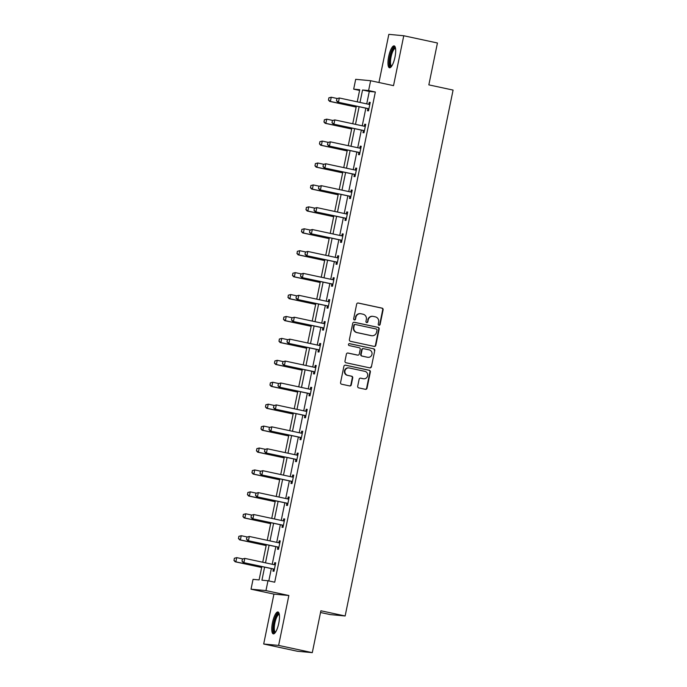 <?xml version="1.0" encoding="UTF-8"?>
<svg xmlns="http://www.w3.org/2000/svg" width="687" height="687" viewBox="0 0 687 687"><rect width="100%" height="100%" fill="white"/><g stroke="black" fill="none" stroke-linecap="round" stroke-linejoin="round"><path stroke-width="1.03" d="M378.984 325.226A0.988 0.945 95.4 0 0 380.109 324.462L383.114 309.803A1.408 1.348 95.4 0 0 382.075 308.137L358.279 303.027A1.408 1.348 95.4 0 0 356.673 304.118L353.659 318.777A0.988 0.945 95.4 0 0 354.492 319.953A0.988 0.945 95.4 0 0 355.514 319.172L355.9 317.274A4.508 4.328 95.4 0 1 361.036 313.77L363.019 314.199A4.508 4.328 95.4 0 1 366.351 319.524L365.956 321.422A0.988 0.945 95.4 0 0 366.789 322.598A0.988 0.945 95.4 0 0 367.811 321.817L368.198 319.919A4.508 4.328 95.4 0 1 373.333 316.415L375.317 316.844A4.508 4.328 95.4 0 1 378.64 322.169L378.254 324.066A0.988 0.945 95.4 0 0 378.984 325.226M378.889 325.2A0.988 0.945 95.4 0 0 379.705 324.427L382.711 309.768A1.408 1.348 95.4 0 0 381.671 308.102L357.927 302.993M354.294 319.919A0.988 0.945 95.4 0 0 355.11 319.137L355.9 317.274M366.592 322.555A0.988 0.945 95.4 0 0 367.408 321.782L368.198 319.919M278.776 623.221A11.198 3.143 -77.9 0 0 277.977 611.98A11.198 3.143 -77.9 0 0 272.481 622.628A11.198 3.143 -77.9 0 0 273.271 633.869A11.198 3.143 -77.9 0 0 278.776 623.221M394.973 57.133A11.198 3.143 -77.9 0 0 394.183 45.892A11.198 3.143 -77.9 0 0 388.679 56.54A11.198 3.143 -77.9 0 0 389.477 67.781A11.198 3.143 -77.9 0 0 394.973 57.133M357.695 386.223A1.408 1.348 95.4 0 0 358.734 387.889L365.415 389.323A1.408 1.348 95.4 0 0 367.013 388.232L370.362 371.95A1.408 1.348 95.4 0 0 369.323 370.284L345.518 365.166A1.408 1.348 95.4 0 0 343.912 366.265L340.572 382.539A1.408 1.348 95.4 0 0 341.611 384.205L349.674 385.939A1.408 1.348 95.4 0 0 351.28 384.849L352.714 377.876A1.408 1.348 95.4 0 0 351.675 376.218L347.674 375.351A3.77 3.615 95.4 0 1 348.781 367.914A3.77 3.615 95.4 0 1 349.185 367.974L364.857 371.341A3.77 3.615 95.4 0 1 363.749 378.786A3.77 3.615 95.4 0 1 363.346 378.726L360.727 378.159A1.408 1.348 95.4 0 0 359.129 379.258L357.695 386.223M312.293 652.65L297.368 651.25L263.688 644.011L278.621 645.411L312.293 652.65L320.889 610.769L345.14 615.981L453.085 90.083L428.843 84.87L437.439 42.989L403.767 35.75L393.522 85.643L370.628 80.722L368.601 90.555L375.342 92.006L274.714 582.207L267.982 580.755L265.963 590.597L251.03 589.188L253.048 579.356L259.102 579.922L261.85 566.543M278.621 645.411L288.858 595.517L265.963 590.597M374.217 346.42A1.408 1.348 95.4 0 0 375.823 345.329L379.164 329.047A1.408 1.348 95.4 0 0 378.125 327.381L354.329 322.263A1.408 1.348 95.4 0 0 352.723 323.362L349.382 339.644A1.408 1.348 95.4 0 0 350.422 341.302L374.217 346.42M374.758 350.499L371.418 366.781A1.408 1.348 95.4 0 1 369.812 367.871L346.016 362.753A1.408 1.348 95.4 0 1 344.977 361.087L346.403 354.123A1.408 1.348 95.4 0 1 348.008 353.032L357.661 355.102A1.408 1.348 95.4 0 0 359.267 354.011L360.22 349.391A1.408 1.348 95.4 0 0 359.181 347.725L349.133 345.561A0.988 0.945 95.4 0 1 349.417 343.62A0.988 0.945 95.4 0 1 349.528 343.629L373.719 348.833A1.408 1.348 95.4 0 1 374.758 350.499L371.418 366.781M403.767 35.75L388.833 34.35L378.949 82.509M320.537 612.503L330.207 614.582L345.14 615.981M375.342 92.006L369.288 91.44L366.729 103.883M365.853 108.177L362.229 125.807M361.353 130.101L357.729 147.731M356.854 152.025L353.23 169.655M352.345 173.948L348.73 191.579M347.845 195.872L344.23 213.502M343.345 217.796L339.73 235.426M338.846 239.72L335.23 257.35M334.346 261.644L330.73 279.274M329.846 283.568L326.231 301.198M325.346 305.5L321.731 323.122M320.846 327.424L317.231 345.046M316.346 349.348L312.731 366.97M311.846 371.272L308.231 388.894M307.347 393.196L303.731 410.817M302.847 415.12L299.231 432.741M298.347 437.044L294.723 454.665M293.847 458.968L290.223 476.589M289.347 480.891L285.723 498.513M284.847 502.815L281.223 520.437M280.348 524.739L276.724 542.361M275.839 546.663L272.224 564.285M271.339 568.587L268.806 580.936M367.897 108.744L367.485 110.744L368.49 110.847L370.224 102.415L369.211 102.32L368.807 104.287M363.397 130.667L362.985 132.677L363.99 132.771L365.724 124.338L364.711 124.244L364.308 126.21M358.897 152.591L358.485 154.601L359.49 154.695L361.225 146.262L360.211 146.168L359.808 148.143M354.389 174.515L353.977 176.525L354.99 176.619L356.725 168.186L355.711 168.092L355.308 170.067L356.33 170.101M349.889 196.439L349.477 198.449L350.49 198.543L352.216 190.11L351.212 190.016L350.808 191.991M345.389 218.363L344.977 220.372L345.99 220.467L347.716 212.034L346.712 211.94L346.308 213.915M340.889 240.287L340.477 242.296L341.491 242.391L343.217 233.958L342.212 233.863L341.808 235.839M336.39 262.211L335.977 264.22L336.991 264.315L338.717 255.882L337.712 255.787L337.308 257.762M331.89 284.135L331.478 286.144L332.491 286.239L334.217 277.806L333.212 277.711L332.809 279.686L333.822 279.721M327.39 306.058L326.978 308.068L327.991 308.162L329.717 299.73L328.712 299.635L328.3 301.61M322.89 327.982L322.478 329.992L323.491 330.086L325.217 321.653L324.212 321.559L323.8 323.534M318.39 349.906L317.978 351.916L318.983 352.01L320.717 343.577L319.713 343.483L319.3 345.458L320.322 345.492M313.89 371.83L313.478 373.84L314.483 373.934L316.218 365.501L315.213 365.407L314.801 367.382M309.39 393.754L308.978 395.764L309.983 395.858L311.718 387.425L310.704 387.331L310.301 389.306M304.891 415.678L304.478 417.687L305.483 417.782L307.218 409.349L306.204 409.254L305.801 411.23M300.391 437.602L299.979 439.611L300.983 439.706L302.718 431.273L301.705 431.178L301.301 433.154M295.891 459.526L295.479 461.535L296.483 461.63L298.218 453.197L297.205 453.102L296.801 455.077L297.823 455.112M291.391 481.45L290.979 483.459L291.984 483.554L293.718 475.121L292.705 475.026L292.301 477.001M286.891 503.373L286.479 505.383L287.484 505.477L289.218 497.044L288.205 496.95L287.801 498.925M282.391 525.297L281.979 527.307L282.984 527.401L284.719 518.968L283.705 518.874L283.302 520.849M277.883 547.221L277.471 549.231L278.484 549.325L280.219 540.892L279.205 540.798L278.802 542.773M273.383 569.145L272.971 571.155L273.984 571.249L275.71 562.816L274.706 562.722L274.302 564.697L275.324 564.731M288.858 595.517L273.933 594.118L263.688 644.011M273.933 594.118L251.03 589.188M359.584 90.426L353.676 89.155L355.694 79.314L370.628 80.722M264.607 567.136L261.927 580.189L267.982 580.755M368.601 90.555L362.556 89.988L359.997 102.432M359.112 106.734L355.497 124.356M354.612 128.658L350.997 146.279M350.112 150.582L346.497 168.203M345.613 172.506L341.997 190.127M341.113 194.43L337.497 212.051M336.613 216.353L332.997 233.975M332.113 238.277L328.498 255.899M327.613 260.201L323.998 277.823M323.113 282.125L319.498 299.747M318.613 304.049L314.998 321.671M314.114 325.973L310.498 343.594M309.614 347.897L305.99 365.518M305.114 369.821L301.49 387.442M300.614 391.745L296.99 409.366M296.114 413.668L292.49 431.29M291.606 435.592L287.99 453.214M287.106 457.516L283.491 475.138M282.606 479.44L278.991 497.062M278.106 501.364L274.491 518.986M273.606 523.288L269.991 540.909M269.106 545.212L265.491 562.833M357.24 101.839L359.73 89.722L353.676 89.155M262.735 562.241L266.35 544.619M267.234 540.317L270.85 522.695M271.734 518.393L275.35 500.771M276.234 496.469L279.849 478.848M280.734 474.545L284.349 456.924M285.234 452.621L288.849 435M289.734 430.697L293.349 413.076M294.234 408.774L297.857 391.152M298.733 386.85L302.357 369.228M303.233 364.926L306.857 347.304M307.733 343.002L311.357 325.38M312.233 321.078L315.857 303.456M316.741 299.154L320.357 281.533M321.241 277.23L324.857 259.609M325.741 255.306L329.356 237.685M330.241 233.382L333.856 215.761M334.741 211.459L338.356 193.837M339.241 189.535L342.856 171.913M343.74 167.611L347.356 149.989M348.24 145.687L351.856 128.065M352.74 123.763L356.355 106.141M369.288 91.44L362.556 89.988M369.211 102.32L370.199 102.526M364.711 124.244L365.699 124.45M360.211 146.168L361.199 146.374M355.711 168.092L356.699 168.298M351.212 190.016L352.199 190.222M346.712 211.94L347.699 212.146M342.212 233.863L343.199 234.069M337.712 255.787L338.691 255.993M333.212 277.711L334.191 277.917M328.712 299.635L329.691 299.841M324.212 321.559L325.191 321.765M319.713 343.483L320.692 343.689M315.213 365.407L316.192 365.613M310.704 387.331L311.692 387.537M306.204 409.254L307.192 409.469M301.705 431.178L302.692 431.393M297.205 453.102L298.192 453.317M292.705 475.026L293.692 475.241M288.205 496.95L289.193 497.165M283.705 518.874L284.693 519.089M279.205 540.798L280.193 541.013M274.706 562.722L275.693 562.936M372.852 316.338L372.448 316.303A4.508 4.328 95.4 0 0 367.794 319.884M360.555 313.701L360.151 313.658A4.508 4.328 95.4 0 0 355.497 317.239M374.166 346.411A1.408 1.348 95.4 0 0 375.42 345.286L378.76 329.013A1.408 1.348 95.4 0 0 377.721 327.347L353.977 322.237M377 330.164A0.988 0.945 95.4 0 0 376.278 329.004L355.385 324.513A0.988 0.945 95.4 0 0 354.26 325.277L353.848 327.278A4.508 4.328 95.4 0 0 357.171 332.602L371.452 335.668A4.508 4.328 95.4 0 0 376.588 332.165L377 330.164M354.981 324.47A0.988 0.945 95.4 0 0 353.857 325.243L354.26 325.277M371.942 335.745L371.538 335.711A4.508 4.328 95.4 0 1 371.049 335.634L356.768 332.568A4.508 4.328 95.4 0 1 353.444 327.244L353.857 325.243M369.761 367.863A1.408 1.348 95.4 0 0 371.014 366.738M347.656 353.006L357.257 355.067A1.408 1.348 95.4 0 0 357.566 355.093M349.228 343.62L373.719 348.833M367.682 357.257A3.77 3.615 95.4 0 0 372.01 354.123A3.77 3.615 95.4 0 0 369.194 349.881L363.672 348.695A1.408 1.348 95.4 0 0 362.066 349.786L361.122 354.406A1.408 1.348 95.4 0 0 362.161 356.072L367.279 357.223A3.77 3.615 95.4 0 0 367.682 357.283L368.086 357.317M363.268 348.653A1.408 1.348 95.4 0 0 361.663 349.752L362.066 349.786M367.279 357.223L361.757 356.038A1.408 1.348 95.4 0 1 360.718 354.372L361.663 349.752M374.355 350.464A1.408 1.348 95.4 0 0 373.316 348.798M363.749 378.786L363.346 378.752A3.77 3.615 95.4 0 1 362.942 378.683L360.383 378.133M348.781 367.914L348.378 367.871A3.77 3.615 95.4 0 0 347.27 375.317L347.674 375.351M349.623 385.931A1.408 1.348 95.4 0 0 350.877 384.806L352.311 377.841A1.408 1.348 95.4 0 0 351.272 376.175L347.27 375.317M365.355 389.314A1.408 1.348 95.4 0 0 366.609 388.189L369.958 371.916A1.408 1.348 95.4 0 0 368.919 370.25L345.166 365.14M328.85 97.863L328.541 99.984L328.85 97.863L331.246 97.228L330.378 101.444L356.184 106.992M328.541 99.984L330.378 101.444L329.648 101.375L356.167 107.078M337.197 98.507L331.246 97.228L328.97 97.872M328.42 99.967L329.648 101.375M368.704 104.304L369.864 104.175M336.922 98.619L336.493 100.731L336.922 98.619L339.309 97.983L368.945 104.355A1.434 1.374 95.4 0 0 369.366 104.381L369.829 104.33M368.876 108.958L368.472 108.726A1.434 1.374 95.4 0 0 368.086 108.572L337.721 102.131L336.493 100.731M368.816 109.276L367.751 108.658A1.434 1.374 95.4 0 0 367.356 108.503L337.721 102.131M337.042 98.636L339.309 97.983L338.451 102.2L336.613 100.74M391.47 66.45A9.687 2.722 102.1 0 1 389.675 60.087A9.687 2.722 102.1 0 1 393.23 48.725A9.687 2.722 102.1 0 1 395.454 47.927M395.549 48.468A8.974 2.516 -77.9 0 0 395.463 48.442A8.974 2.516 -77.9 0 0 393.883 49.49A8.974 2.516 -77.9 0 0 390.697 59.116A8.974 2.516 -77.9 0 0 391.693 65.978A8.974 2.516 -77.9 0 0 391.779 65.995M394.733 46.227A11.121 3.117 -77.9 0 0 393.282 47.489A11.121 3.117 -77.9 0 0 389.452 58.575A11.121 3.117 -77.9 0 0 390.113 67.704M275.272 632.538A9.687 2.722 102.1 0 1 273.984 622.903A9.687 2.722 102.1 0 1 279.257 614.015M279.351 614.556A8.974 2.516 -77.9 0 0 279.265 614.53A8.974 2.516 -77.9 0 0 274.852 623.066A8.974 2.516 -77.9 0 0 275.487 632.074A8.974 2.516 -77.9 0 0 275.581 632.083M278.527 612.315A11.121 3.117 -77.9 0 0 273.581 622.86A11.121 3.117 -77.9 0 0 273.915 633.792M324.35 119.787L324.041 121.908L324.35 119.787L326.746 119.152L325.878 123.368L351.684 128.916M324.041 121.908L325.878 123.368L325.149 123.299L351.667 129.001M332.697 120.431L326.746 119.152L324.47 119.796M323.921 121.9L325.149 123.299M319.85 141.711L319.541 143.832L319.85 141.711L322.246 141.075L321.379 145.292L347.184 150.839M319.541 143.832L321.379 145.292L320.649 145.223L347.167 150.925M328.197 142.355L322.246 141.075L319.97 141.72M319.421 143.823L320.649 145.223M364.204 126.228L365.355 126.099M332.422 120.543L331.993 122.655L332.422 120.543L334.809 119.907L364.445 126.279A1.434 1.374 95.4 0 0 364.866 126.305L365.329 126.253M364.376 130.882L363.973 130.65A1.434 1.374 95.4 0 0 363.578 130.496L333.221 124.055L331.993 122.655M364.308 131.2L363.251 130.582A1.434 1.374 95.4 0 0 362.856 130.427L333.221 124.055M332.542 120.56L334.809 119.907L333.951 124.124L332.113 122.664M359.705 148.152L360.855 148.023M327.922 142.467L327.493 144.579L327.922 142.467L330.31 141.831L359.945 148.203A1.434 1.374 95.4 0 0 360.366 148.229L360.83 148.177M359.876 152.806L359.473 152.574A1.434 1.374 95.4 0 0 359.078 152.42L328.721 145.979L327.493 144.579M359.808 153.132L358.751 152.505A1.434 1.374 95.4 0 0 358.356 152.351L328.721 145.979M328.043 142.484L330.31 141.831L329.451 146.048L327.613 144.588M315.35 163.635L315.041 165.756L315.35 163.635L317.746 162.999L316.879 167.216L342.684 172.763M315.041 165.756L316.879 167.216L316.149 167.147L342.667 172.849M323.697 164.279L317.746 162.999L315.47 163.643M314.921 165.747L316.149 167.147M310.85 185.559L310.541 187.68L310.85 185.559L313.238 184.923L312.379 189.14L338.184 194.687M310.541 187.68L312.379 189.14L311.649 189.071L338.167 194.773M319.197 186.203L313.238 184.923L310.971 185.567M310.421 187.671L311.649 189.071M306.35 207.483L306.041 209.604L306.35 207.483L308.738 206.847L307.879 211.064L333.684 216.611M306.041 209.604L307.879 211.064L307.149 210.995L333.667 216.697M314.689 208.127L308.738 206.847L306.471 207.491M305.921 209.595L307.149 210.995M355.196 170.075L356.355 169.947M323.422 164.391L322.984 166.503L323.422 164.391L325.81 163.755L355.445 170.127A1.434 1.374 95.4 0 0 355.866 170.153M355.377 174.73L354.973 174.498A1.434 1.374 95.4 0 0 354.578 174.343L324.221 167.903L322.984 166.503M355.308 175.056L354.252 174.429A1.434 1.374 95.4 0 0 353.857 174.275L324.221 167.903M323.543 164.408L325.81 163.755L324.951 167.971L323.113 166.512M350.696 191.999L351.856 191.871M318.923 186.314L318.485 188.427L318.923 186.314L321.31 185.679L350.945 192.051A1.434 1.374 95.4 0 0 351.366 192.077L351.83 192.025M350.877 196.654L350.473 196.422A1.434 1.374 95.4 0 0 350.078 196.267L319.721 189.827L318.485 188.427M350.808 196.98L349.752 196.353A1.434 1.374 95.4 0 0 349.357 196.199L319.721 189.827M319.043 186.332L321.31 185.679L320.443 189.895L318.605 188.436M346.196 213.923L347.356 213.794M314.423 208.238L313.985 210.351L314.423 208.238L316.81 207.603L346.446 213.975A1.434 1.374 95.4 0 0 346.866 214L347.33 213.949M346.377 218.578L345.973 218.346A1.434 1.374 95.4 0 0 345.578 218.191L315.221 211.751L313.985 210.351M346.308 218.904L345.252 218.277A1.434 1.374 95.4 0 0 344.857 218.123L315.221 211.751M314.543 208.255L316.81 207.603L315.943 211.819L314.105 210.359M341.697 235.847L342.856 235.718M309.923 230.162L309.485 232.275L309.923 230.162L312.31 229.527L341.946 235.899A1.434 1.374 95.4 0 0 342.366 235.924L342.83 235.873M341.877 240.502L341.473 240.27A1.434 1.374 95.4 0 0 341.078 240.115L310.722 233.674L309.485 232.275M341.808 240.828L340.752 240.201A1.434 1.374 95.4 0 0 340.357 240.046L310.722 233.674M310.043 230.179L312.31 229.527L311.443 233.743L309.605 232.283M337.197 257.771L338.356 257.642M305.423 252.086L304.985 254.199L305.423 252.086L307.81 251.451L337.446 257.823A1.434 1.374 95.4 0 0 337.867 257.848L338.322 257.797M337.377 262.425L336.974 262.194A1.434 1.374 95.4 0 0 336.578 262.039L306.222 255.598L304.985 254.199M337.308 262.752L336.244 262.125A1.434 1.374 95.4 0 0 335.857 261.97L306.222 255.598M305.543 252.103L307.81 251.451L306.943 255.667L305.105 254.207M332.697 279.695L333.856 279.566M300.923 274.01L300.485 276.122L300.923 274.01L303.31 273.374L332.946 279.746A1.434 1.374 95.4 0 0 333.367 279.772M332.877 284.349L332.474 284.117A1.434 1.374 95.4 0 0 332.079 283.963L301.722 277.522L300.485 276.122M332.809 284.676L331.744 284.049A1.434 1.374 95.4 0 0 331.349 283.894L301.722 277.522M301.043 274.027L303.31 273.374L302.443 277.591L300.605 276.131M328.197 301.619L329.356 301.49M296.415 295.934L295.985 298.046L296.415 295.934L298.811 295.298L328.446 301.67A1.434 1.374 95.4 0 0 328.867 301.696L329.322 301.645M328.377 306.273L327.974 306.041A1.434 1.374 95.4 0 0 327.579 305.887L297.222 299.446L295.985 298.046M328.309 306.6L327.244 305.973A1.434 1.374 95.4 0 0 326.849 305.818L297.222 299.446M296.544 295.951L298.811 295.298L297.943 299.515L296.106 298.055M323.697 323.543L324.857 323.414M291.915 317.858L291.486 319.97L291.915 317.858L294.311 317.222L323.946 323.594A1.434 1.374 95.4 0 0 324.367 323.62L324.822 323.568M323.878 328.197L323.474 327.965A1.434 1.374 95.4 0 0 323.079 327.811L292.722 321.37L291.486 319.97M323.809 328.523L322.744 327.897A1.434 1.374 95.4 0 0 322.349 327.742L292.722 321.37M292.044 317.875L294.311 317.222L293.443 321.439L291.606 319.979M319.197 345.467L320.357 345.338M287.415 339.782L286.986 341.894L287.415 339.782L289.811 339.146L319.446 345.518A1.434 1.374 95.4 0 0 319.867 345.544M319.369 350.121L318.974 349.889A1.434 1.374 95.4 0 0 318.579 349.735L288.214 343.294L286.986 341.894M319.309 350.447L318.244 349.82A1.434 1.374 95.4 0 0 317.849 349.666L288.214 343.294M287.535 339.799L289.811 339.146L288.944 343.363L287.106 341.903M314.698 367.39L315.857 367.262M282.915 361.705L282.486 363.818L282.915 361.705L285.311 361.07L314.947 367.442A1.434 1.374 95.4 0 0 315.367 367.468L315.822 367.416M314.869 372.053L314.474 371.813A1.434 1.374 95.4 0 0 314.079 371.658L283.714 365.218L282.486 363.818M314.809 372.371L313.744 371.744A1.434 1.374 95.4 0 0 313.349 371.59L283.714 365.218M283.035 361.723L285.311 361.07L284.444 365.286L282.606 363.827M310.198 389.314L311.357 389.185M278.415 383.629L277.986 385.742L278.415 383.629L280.811 382.994L310.447 389.366A1.434 1.374 95.4 0 0 310.868 389.392L311.323 389.34M310.369 393.977L309.974 393.737A1.434 1.374 95.4 0 0 309.579 393.582L279.214 387.142L277.986 385.742M310.309 394.295L309.244 393.668A1.434 1.374 95.4 0 0 308.849 393.514L279.214 387.142M278.536 383.647L280.811 382.994L279.944 387.21L278.106 385.75M305.698 411.238L306.857 411.109M273.915 405.562L273.486 407.666L273.915 405.562L276.311 404.918L305.938 411.29A1.434 1.374 95.4 0 0 306.368 411.315L306.823 411.264M305.87 415.901L305.475 415.661A1.434 1.374 95.4 0 0 305.08 415.506L274.714 409.066L273.486 407.666M305.809 416.219L304.745 415.592A1.434 1.374 95.4 0 0 304.35 415.437L274.714 409.066M274.036 405.57L276.311 404.918L275.444 409.134L273.606 407.674M301.198 433.162L302.357 433.033M269.416 427.486L268.986 429.59L269.416 427.486L271.812 426.842L301.438 433.214A1.434 1.374 95.4 0 0 301.868 433.239L302.323 433.188M301.37 437.825L300.975 437.585A1.434 1.374 95.4 0 0 300.58 437.43L270.214 430.989L268.986 429.59M301.31 438.143L300.245 437.516A1.434 1.374 95.4 0 0 299.85 437.361L270.214 430.989M269.536 427.494L271.812 426.842L270.944 431.058L269.106 429.598M296.698 455.086L297.857 454.957M264.916 449.41L264.486 451.514L264.916 449.41L267.312 448.766L296.939 455.137A1.434 1.374 95.4 0 0 297.359 455.163M296.87 459.749L296.475 459.509A1.434 1.374 95.4 0 0 296.08 459.354L265.714 452.913L264.486 451.514M296.81 460.067L295.745 459.44A1.434 1.374 95.4 0 0 295.35 459.285L265.714 452.913M265.036 449.418L267.312 448.766L266.444 452.982L264.607 451.522M292.198 477.01L293.349 476.881M260.416 471.334L259.987 473.437L260.416 471.334L262.803 470.689L292.439 477.061A1.434 1.374 95.4 0 0 292.86 477.087L293.323 477.036M292.37 481.673L291.966 481.432A1.434 1.374 95.4 0 0 291.58 481.278L261.215 474.837L259.987 473.437M292.301 481.991L291.245 481.364A1.434 1.374 95.4 0 0 290.85 481.209L261.215 474.837M260.536 471.342L262.803 470.689L261.945 474.906L260.107 473.446M287.698 498.934L288.849 498.805M255.916 493.257L255.487 495.361L255.916 493.257L258.303 492.613L287.939 498.985A1.434 1.374 95.4 0 0 288.36 499.011L288.823 498.96M287.87 503.597L287.467 503.356A1.434 1.374 95.4 0 0 287.072 503.202L256.715 496.761L255.487 495.361M287.801 503.914L286.745 503.288A1.434 1.374 95.4 0 0 286.35 503.133L256.715 496.761M256.036 493.266L258.303 492.613L257.445 496.83L255.607 495.37M283.199 520.858L284.349 520.729M251.416 515.181L250.987 517.285L251.416 515.181L253.804 514.537L283.439 520.909A1.434 1.374 95.4 0 0 283.86 520.935L284.324 520.883M283.37 525.521L282.967 525.28A1.434 1.374 95.4 0 0 282.572 525.126L252.215 518.685L250.987 517.285M283.302 525.838L282.245 525.212A1.434 1.374 95.4 0 0 281.85 525.057L252.215 518.685M251.536 515.19L253.804 514.537L252.945 518.754L251.107 517.294M301.851 229.406L301.541 231.528L301.851 229.406L304.238 228.771L303.379 232.987L329.185 238.535M301.541 231.528L303.379 232.987L302.649 232.919L329.167 238.621M310.189 230.051L304.238 228.771L301.971 229.415M301.421 231.519L302.649 232.919M297.351 251.33L297.042 253.451L297.351 251.33L299.738 250.695L298.879 254.911L324.676 260.459M297.042 253.451L298.879 254.911L298.149 254.843L324.659 260.545M305.689 251.974L299.738 250.695L297.471 251.339M296.913 253.443L298.149 254.843M292.851 273.254L292.542 275.375L292.851 273.254L295.238 272.619L294.371 276.835L320.176 282.383M292.542 275.375L294.371 276.835L293.65 276.767L320.159 282.469M301.189 273.898L295.238 272.619L292.971 273.263M292.413 275.367L293.65 276.767M288.351 295.178L288.033 297.299L288.351 295.178L290.738 294.543L289.871 298.759L315.677 304.307M288.033 297.299L289.871 298.759L289.15 298.69L315.659 304.393M296.69 295.822L290.738 294.543L288.471 295.195M287.913 297.291L289.15 298.69M283.851 317.102L283.533 319.223L283.851 317.102L286.239 316.467L285.371 320.683L311.177 326.231M283.533 319.223L285.371 320.683L284.65 320.614L311.159 326.316M292.19 317.746L286.239 316.467L283.971 317.119M283.413 319.215L284.65 320.614M279.351 339.026L279.034 341.147L279.351 339.026L281.739 338.39L280.871 342.607L306.677 348.154M279.034 341.147L280.871 342.607L280.15 342.538L306.66 348.24M287.69 339.67L281.739 338.39L279.472 339.043M278.913 341.138L280.15 342.538M274.852 360.95L274.534 363.071L274.852 360.95L277.239 360.314L276.372 364.531L302.177 370.078M274.534 363.071L276.372 364.531L275.65 364.462L302.16 370.164M283.19 361.594L277.239 360.314L274.972 360.967M274.414 363.062L275.65 364.462M270.343 382.874L270.034 384.995L270.343 382.874L272.739 382.238L271.872 386.455L297.677 392.002M270.034 384.995L271.872 386.455L271.15 386.386L297.66 392.088M278.69 383.518L272.739 382.238L270.472 382.891M269.914 384.986L271.15 386.386M265.843 404.798L265.534 406.919L265.843 404.798L268.239 404.162L267.372 408.379L293.177 413.926M265.534 406.919L267.372 408.379L266.65 408.31L293.16 414.012M274.19 405.442L268.239 404.162L265.972 404.815M265.414 406.91L266.65 408.31M261.343 426.721L261.034 428.843L261.343 426.721L263.739 426.086L262.872 430.302L288.677 435.85M261.034 428.843L262.872 430.302L262.142 430.234L288.66 435.936M269.69 427.366L263.739 426.086L261.464 426.739M260.914 428.834L262.142 430.234M256.844 448.645L256.534 450.766L256.844 448.645L259.239 448.01L258.372 452.226L284.178 457.774M256.534 450.766L258.372 452.226L257.642 452.158L284.16 457.86M265.191 449.289L259.239 448.01L256.964 448.663M256.414 450.758L257.642 452.158M252.344 470.569L252.035 472.69L252.344 470.569L254.74 469.934L253.872 474.15L279.678 479.698M252.035 472.69L253.872 474.15L253.142 474.082L279.661 479.784M260.691 471.213L254.74 469.934L252.464 470.586M251.914 472.682L253.142 474.082M247.844 492.493L247.535 494.614L247.844 492.493L250.24 491.858L249.372 496.074L275.178 501.622M247.535 494.614L249.372 496.074L248.642 496.005L275.161 501.708M256.191 493.137L250.24 491.858L247.964 492.51M247.414 494.606L248.642 496.005M243.344 514.417L243.035 516.538L243.344 514.417L245.74 513.782L244.873 517.998L270.678 523.546M243.035 516.538L244.873 517.998L244.143 517.929L270.661 523.631M251.691 515.061L245.74 513.782L243.464 514.434M242.915 516.53L244.143 517.929M238.844 536.341L238.535 538.462L238.844 536.341L241.24 535.705L240.373 539.922L266.178 545.469M238.535 538.462L240.373 539.922L239.643 539.853L266.161 545.555M247.191 536.985L241.24 535.705L238.964 536.358M238.415 538.453L239.643 539.853M278.69 542.782L279.849 542.653M246.916 537.105L246.478 539.209L246.916 537.105L249.304 536.461L278.939 542.833A1.434 1.374 95.4 0 0 279.36 542.859L279.824 542.807M278.87 547.445L278.467 547.204A1.434 1.374 95.4 0 0 278.072 547.05L247.715 540.609L246.478 539.209M278.802 547.762L277.746 547.135A1.434 1.374 95.4 0 0 277.35 546.981L247.715 540.609M247.037 537.114L249.304 536.461L248.436 540.678L246.607 539.218M234.344 558.265L234.035 560.386L234.344 558.265L236.732 557.629L235.873 561.846L261.678 567.393M234.035 560.386L235.873 561.846L235.143 561.777L261.661 567.479M242.683 558.909L236.732 557.629L234.465 558.282M233.915 560.377L235.143 561.777M274.19 564.705L275.35 564.585M242.417 559.029L241.979 561.133L242.417 559.029L244.804 558.385L274.439 564.757A1.434 1.374 95.4 0 0 274.86 564.783M274.371 569.368L273.967 569.128A1.434 1.374 95.4 0 0 273.572 568.973L243.215 562.533L241.979 561.133M274.302 569.686L273.246 569.059A1.434 1.374 95.4 0 0 272.851 568.905L243.215 562.533M242.537 559.038L244.804 558.385L243.937 562.601L242.099 561.142M369.366 104.381L368.799 104.321M368.086 108.572L367.356 108.503M368.472 108.726L367.751 108.658M364.866 126.305L364.299 126.245M363.578 130.496L362.856 130.427M363.973 130.65L363.251 130.582M360.366 148.229L359.799 148.169M359.078 152.42L358.356 152.351M359.473 152.574L358.751 152.505M354.578 174.343L353.857 174.275M354.973 174.498L354.252 174.429M351.366 192.077L350.799 192.017M350.078 196.267L349.357 196.199M350.473 196.422L349.752 196.353M346.866 214L346.3 213.94M345.578 218.191L344.857 218.123M345.973 218.346L345.252 218.277M342.366 235.924L341.8 235.864M341.078 240.115L340.357 240.046M341.473 240.27L340.752 240.201M337.867 257.848L337.3 257.788M336.578 262.039L335.857 261.97M336.974 262.194L336.244 262.125M332.079 283.963L331.349 283.894M332.474 284.117L331.744 284.049M328.867 301.696L328.3 301.636M327.579 305.887L326.849 305.818M327.974 306.041L327.244 305.973M324.367 323.62L323.8 323.56M323.079 327.811L322.349 327.742M323.474 327.965L322.744 327.897M318.579 349.735L317.849 349.666M318.974 349.889L318.244 349.82M315.367 367.468L314.792 367.416M314.079 371.658L313.349 371.59M314.474 371.813L313.744 371.744M310.868 389.392L310.292 389.34M309.579 393.582L308.849 393.514M309.974 393.737L309.244 393.668M306.368 411.315L305.792 411.264M305.08 415.506L304.35 415.437M305.475 415.661L304.745 415.592M301.868 433.239L301.292 433.188M300.58 437.43L299.85 437.361M300.975 437.585L300.245 437.516M296.08 459.354L295.35 459.285M296.475 459.509L295.745 459.44M292.86 477.087L292.293 477.036M291.58 481.278L290.85 481.209M291.966 481.432L291.245 481.364M288.36 499.011L287.793 498.96M287.072 503.202L286.35 503.133M287.467 503.356L286.745 503.288M283.86 520.935L283.293 520.883M282.572 525.126L281.85 525.057M282.967 525.28L282.245 525.212M279.36 542.859L278.793 542.807M278.072 547.05L277.35 546.981M278.467 547.204L277.746 547.135M273.572 568.973L272.851 568.905M273.967 569.128L273.246 569.059"/></g></svg>
